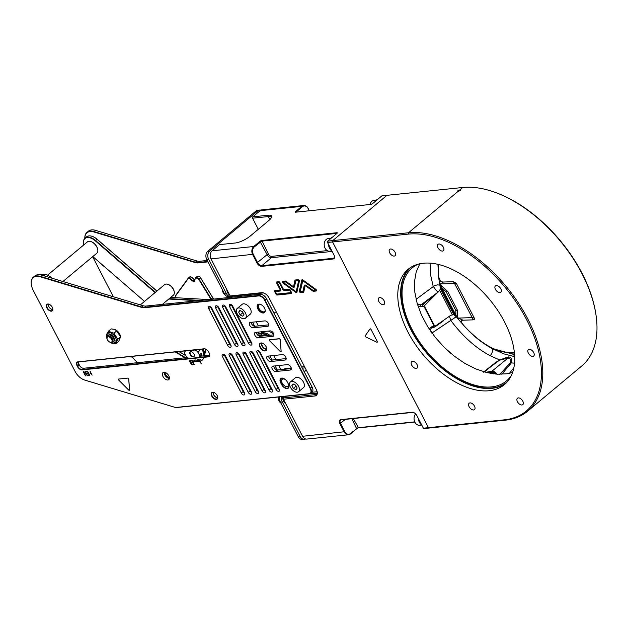 <?xml version="1.0" encoding="UTF-8"?>
<svg xmlns="http://www.w3.org/2000/svg" width="627" height="627" viewBox="0 0 627 627"><rect width="100%" height="100%" fill="white"/><g stroke="black" fill="none" stroke-linecap="round" stroke-linejoin="round"><path stroke-width="0.94" d="M228.212 312.983A10.008 5.761 50.1 0 1 228.244 312.983L228.863 312.92M245.4 318.234L250.322 314.119A6.38 3.668 -129.9 0 0 249.052 306.869A6.38 3.668 -129.9 0 0 242.147 304.33L237.218 308.445A6.38 3.668 -129.9 0 0 237.79 314.746A6.38 3.668 -129.9 0 0 244.099 318.751A6.38 3.668 -129.9 0 0 245.4 318.234A6.38 3.668 -129.9 0 0 244.122 310.984A6.38 3.668 -129.9 0 0 237.218 308.445M243.95 314.582L242.798 316.22L240.157 314.973L238.668 312.089L239.82 310.451L242.461 311.697L243.95 314.582M240.337 310.694L238.668 312.089M242.163 311.556L242.625 312.92L240.157 314.973M242.625 312.92L243.151 313.045M298.609 391.695L303.531 387.58A6.38 3.668 -129.9 0 0 302.261 380.33A6.38 3.668 -129.9 0 0 295.356 377.791L290.426 381.906A6.38 3.668 -129.9 0 0 290.999 388.215A6.38 3.668 -129.9 0 0 297.316 392.212A6.38 3.668 -129.9 0 0 298.609 391.695A6.38 3.668 -129.9 0 0 297.331 384.445A6.38 3.668 -129.9 0 0 290.426 381.906M297.159 388.05L296.007 389.688L293.365 388.434L291.876 385.55L293.028 383.912L295.67 385.158L297.159 388.05M293.546 384.163L291.876 385.55M295.372 385.025L295.834 386.381L293.365 388.434M295.834 386.381L296.359 386.506M370.001 204.512A6.38 4.867 -95.9 0 1 374.005 200.421L376.271 200.185M421.752 425.035L419.581 425.255A6.38 4.867 -95.9 0 1 414.494 421.258A6.38 4.867 -95.9 0 1 415.662 413.953M331.902 250.957L329.731 251.176A6.38 4.867 -95.9 0 1 324.237 245.337A6.38 4.867 -95.9 0 1 328.423 238.495L330.688 238.26M261.624 333.917A11.286 6.489 50.1 0 1 262.454 333.76A11.286 6.489 50.1 0 1 268.144 335.437M263.434 334.026A11.286 6.489 50.1 0 1 267.525 335.5M285.034 402.346A6.866 5.235 -95.9 0 1 283.373 399.078M283.106 396.915A6.866 5.235 -95.9 0 1 283.122 396.515M282.612 396.57A6.866 5.235 84.1 0 0 285.536 403.31M229.145 294.063A6.866 5.235 -95.9 0 1 227.515 290.897M226.747 289.415A6.866 5.235 84.1 0 0 229.647 295.035M225.242 294.972A5.949 4.538 -95.9 0 1 222.389 289.721M280.912 403.114A5.949 4.538 -95.9 0 1 278.278 397.016M266.616 349.263A4.906 2.821 50.1 0 1 262.086 345.461A4.906 2.821 50.1 0 1 261.428 343.055M421.697 424.926A7.359 5.612 -95.9 0 1 418.358 418.46M331.848 250.847A7.359 5.612 -95.9 0 1 328.509 244.381M329.716 239.436A7.359 5.612 -95.9 0 1 332.365 237.225M375.299 201.361A7.359 5.612 -95.9 0 1 377.94 199.151M186.188 350.783L186.015 350.924A3.927 2.257 50.1 0 0 185.224 351.245A3.927 2.257 50.1 0 0 184.816 353.518A7.853 4.514 -129.9 0 0 186.266 356.324A3.927 2.257 50.1 0 0 189.887 358.425L198.093 357.578A3.927 2.257 50.1 0 0 198.892 357.257L200.734 355.713A3.927 2.257 -129.9 0 0 201.142 353.44L199.292 354.984A7.853 4.514 -129.9 0 0 198.681 353.565A7.853 4.514 -129.9 0 0 197.85 352.178L199.692 350.634A3.927 2.257 -129.9 0 0 198.594 349.505M201.142 353.44L201.549 354.349A7.853 4.514 50.1 0 1 201.706 356.065M203.234 355.909A7.853 4.514 -129.9 0 0 202.505 350.375A7.853 4.514 -129.9 0 0 201.792 349.168M190.153 354.451A2.955 1.701 -129.9 0 0 193.947 356.52A2.955 1.701 -129.9 0 0 193.955 354.051A2.955 1.701 -129.9 0 0 190.161 351.982A2.955 1.701 -129.9 0 0 190.153 354.451M199.292 354.984A3.927 2.257 50.1 0 1 198.892 357.257M186.015 350.924L194.221 350.078A3.927 2.257 50.1 0 1 197.85 352.178M198.994 349.458A7.853 4.514 50.1 0 1 199.088 349.568L199.692 350.634M377.242 341.511A0.784 0.455 50.1 0 1 376.78 342.17L365.792 336.973A0.784 0.455 50.1 0 1 365.196 335.821L369.985 328.995A0.784 0.455 50.1 0 1 371.035 329.496L377.289 341.472A0.784 0.455 50.1 0 1 377.258 342.146M377.289 341.472L371.035 329.496M370.079 328.901L370.032 328.948A0.784 0.455 50.1 0 1 371.09 329.457M118.644 379.061L127.751 378.12A0.784 0.455 50.1 0 1 128.707 379.069L129.523 389.947A0.784 0.455 50.1 0 1 128.653 390.041L118.722 380.103A0.784 0.455 50.1 0 1 118.644 379.061L127.751 378.12M127.798 378.073A0.784 0.455 50.1 0 1 128.754 379.029L129.57 389.908A0.784 0.455 50.1 0 1 129.444 390.245M281.123 351.433L280.198 339.779A0.784 0.455 -129.9 0 0 279.25 338.823L269.571 339.826A0.784 0.455 -129.9 0 0 269.649 340.869L280.245 351.528A0.784 0.455 -129.9 0 0 281.123 351.433L280.355 339.646A0.784 0.455 -129.9 0 0 279.399 338.698L269.728 339.693A0.784 0.455 -129.9 0 0 269.5 339.834M438.555 276.625L439.519 283.326L440.06 285.246L440.977 285.254A4.906 3.503 -74.7 0 1 440.961 288.953L441.533 289.071L441.549 287.378L455.9 315.169L455.813 310.498A4.906 1.45 152.7 0 1 457.404 310.193L447.803 291.594A4.906 1.45 -27.3 0 0 446.212 291.9L441.549 287.378M441.533 289.071L454.646 314.464L450.766 315.303L435.467 325.977L434.072 324.935L425.004 307.355L424.8 305.318L439.347 290.795L438.422 291.68L436.368 290.662L433.179 286.304L430.577 274.908L430.075 263.128M416.093 299.322L434.707 285.504L437.685 284.838L440.06 285.246L440.138 289.408L440.961 288.953M455.9 315.169L454.646 314.464M474.263 318.046L456.354 283.349L454.544 283.428L472.186 317.607L474.263 318.046L474.341 319.292L472.876 319.864A5.886 4.765 88 0 0 472.186 317.607L458.274 318.093L457.24 316.776A4.906 4.209 64.2 0 0 454.238 314.683M514.673 356.669L503.544 353.777L491.913 348.424C481.701 342.867 472.296 335.202 463.706 325.437L464.278 326.04C480.635 343.604 496.114 352.499 510.715 352.742A126.082 102.115 88 0 0 512.518 353.996L514.501 353.926M514.375 352.609L510.715 352.742M424.8 305.318L422.825 304.51L436.925 293.177M438.587 291.704L421.062 304.777L419.267 304.667L417.221 303.617M438.5 276.303L437.959 264.328M440.248 285.214A4.906 4.24 -84.9 0 1 440.538 289.016L440.562 289A7.853 4.514 50.1 0 0 440.742 289.368L453.642 314.354L452.89 314.613M453.18 281.695L443.352 282.032L440.64 283.913L454.544 283.428A5.886 4.765 88 0 0 453.18 281.695L456.354 283.349M457.404 310.193L457.24 316.776L456.299 316.713L457.71 318.579L458.274 318.093L463.055 320.201L472.876 319.864M446.212 291.9L455.813 310.498M463.055 320.201C460.727 320.295 460.861 321.917 463.455 325.068L464.278 326.04M463.455 325.068L457.71 318.579M456.542 316.792A4.906 4.248 94.5 0 0 453.799 314.715L456.299 316.713L431.807 333.094M439.347 290.795L440.138 289.408M447.803 291.594L440.977 285.254L440.64 283.913A9.813 5.612 166.4 0 1 439.519 283.326M438.775 277.165L440.326 280.943L441.549 281.813L443.352 282.032M438.618 276.327L438.108 270.213L438.453 264.445M514.532 363.174L511.326 362.908C512.29 358.95 511.248 356.959 508.207 356.935L499.703 359.984L490.126 355.697C475.768 348.04 462.663 336.299 450.821 320.483L449.457 316.329M490.126 355.697A4.906 2.602 118.1 0 0 491.913 348.424L512.518 353.996A9.813 7.947 -92 0 1 514.649 356.089M435.467 325.977L434.472 327.075L435.013 326.886L443.579 320.758M430.906 331.534L430.592 329.606L431.055 328.313L434.111 327.239A1.278 0.925 -97.9 0 1 433.186 326.636L434.072 324.935M429.119 328.885L431.415 326.886A1.278 0.925 82.1 0 0 432.34 327.482M434.472 327.075A1.278 0.925 -97.9 0 1 434.111 327.239L435.013 326.886M425.004 307.355L422.653 306.235A1.278 0.925 -98.5 0 1 422.825 304.51L421.062 304.777A1.278 0.925 81.5 0 0 420.889 306.501L417.935 305.929M499.743 374.499L510.511 362.531L511.326 362.908L501.796 374.272M483.362 372.195L495.667 362.469L499.703 359.984L484.052 371.85M444.167 347.272L450.586 353.166M508.207 356.935A0.98 0.76 -95.1 0 1 507.948 358.08L499.844 360.117M510.511 362.531L510.958 359.89L509.908 358.644L507.948 358.08L491.889 371.27L485.706 372.305M495.667 362.469L484.444 371.96M497.235 374.201L494.272 371.678L492.25 371.231L491.403 371.646A0.886 0.635 81 0 0 491.16 372.187L487.618 372.775M493.849 373.888L489.899 373.261M495.33 374.053L493.347 372.61L491.16 372.187M491.035 373.073L491.364 371.654L492.493 371.686L496.2 374.131M414.831 422.073L358.526 427.888A1.473 0.439 -27.3 0 0 356.653 428.758L350.493 433.9A5.886 4.491 -95.9 0 1 348.526 434.762A5.886 4.491 -95.9 0 1 344.223 431.987L339.92 423.664A4.413 2.539 50.1 0 1 340.829 419.62L412.158 412.252A4.413 2.539 50.1 0 1 413.452 412.448A4.413 2.539 50.1 0 1 416.931 415.709L423.382 428.202L504.186 419.855A109.404 62.935 -129.9 0 0 526.633 319.715A109.404 62.935 -129.9 0 0 408.318 234.114L332.569 241.944L428.437 427.677L332.569 241.944L332.757 240.596L408.506 232.766A110.383 63.499 50.1 0 1 517.777 302.034A110.383 63.499 50.1 0 1 527.628 411.187L581.832 365.909A110.383 63.499 -129.9 0 0 595.65 312.795A110.383 63.499 -129.9 0 0 495.04 192.34A110.383 63.499 -129.9 0 0 462.71 187.497L386.961 195.318L332.757 240.596L332.569 241.944L327.513 242.461L333.964 254.954A4.413 2.539 50.1 0 1 334.505 256.514A4.413 2.539 50.1 0 1 333.062 258.998L261.725 266.365A4.413 2.539 50.1 0 1 256.952 262.909L252.65 254.578A5.886 4.491 -95.9 0 1 253.77 246.497L259.931 241.348A1.473 0.439 152.7 0 1 261.804 240.486L336.918 232.727A1.473 0.439 152.7 0 1 337.302 232.97A1.473 0.439 152.7 0 1 336.942 233.401L327.702 241.113L332.757 240.596L386.961 195.318L381.906 195.836L372.665 203.556A1.473 0.439 152.7 0 1 370.8 204.426L295.678 212.185A1.473 0.439 152.7 0 1 295.419 212.177A1.473 0.439 152.7 0 1 295.654 211.511L301.814 206.369A5.886 4.491 -95.9 0 1 303.789 205.507A5.886 4.491 -95.9 0 1 308.092 208.274L309.377 210.774M527.628 411.187A110.383 63.499 50.1 0 1 505.229 420.176L429.479 427.998L428.437 427.677L429.479 427.998L424.432 428.523L423.382 428.202M233.119 297.08L232.617 296.116M303.789 205.507L262.125 209.81A5.886 4.491 84.1 0 0 260.15 210.672L252.759 216.84L268.544 215.21A11.772 3.48 152.7 0 1 271.593 217.208A11.772 3.48 152.7 0 1 268.724 220.602L250.244 236.042A11.772 3.48 152.7 0 1 235.282 242.994L219.497 244.624L212.106 250.8A5.886 4.491 84.1 0 0 210.993 258.88L230.125 295.952L261.686 292.691A6.866 3.95 50.1 0 1 263.693 292.989A6.866 3.95 50.1 0 1 269.108 298.06L316.4 389.68A6.866 3.95 50.1 0 1 317.246 392.102A6.866 3.95 50.1 0 1 314.989 395.966L283.428 399.227L302.559 436.29A5.886 4.491 84.1 0 0 306.862 439.065L348.526 434.762M298.044 279.72L295.317 280.003A1.105 0.635 -129.9 0 0 295.09 280.097A1.105 0.635 -129.9 0 0 294.956 280.332L293.671 286.053A1.105 0.635 50.1 0 1 293.538 286.296A1.105 0.635 50.1 0 1 292.668 286.163L285.904 281.264A1.105 0.635 -129.9 0 0 285.261 281.045L282.534 281.327A1.105 0.635 -129.9 0 0 282.307 281.413A1.105 0.635 -129.9 0 0 282.855 282.973L295.889 292.409A1.105 0.635 -129.9 0 0 296.759 292.535A1.105 0.635 -129.9 0 0 296.9 292.3L299.369 281.272A1.105 0.635 -129.9 0 0 299.001 280.23A1.105 0.635 -129.9 0 0 298.044 279.72M290.254 290.019A1.105 0.635 -129.9 0 0 289.063 289.157L284.36 289.643A1.105 0.635 50.1 0 1 283.169 288.781L279.963 282.573A1.105 0.635 -129.9 0 0 278.772 281.711L276.844 281.915A1.105 0.635 -129.9 0 0 276.617 282.001A1.105 0.635 -129.9 0 0 276.617 282.918L279.822 289.125A1.105 0.635 50.1 0 1 279.814 290.042A1.105 0.635 50.1 0 1 279.595 290.136L274.892 290.622A1.105 0.635 -129.9 0 0 274.665 290.709A1.105 0.635 -129.9 0 0 274.665 291.633L275.974 294.173A1.105 0.635 -129.9 0 0 277.173 295.035L291.343 293.577A1.105 0.635 -129.9 0 0 291.563 293.483A1.105 0.635 -129.9 0 0 291.563 292.566L290.254 290.019M302.833 279.924L315.867 289.353A1.105 0.635 50.1 0 1 316.416 290.92A1.105 0.635 50.1 0 1 316.188 291.006L313.469 291.289A1.105 0.635 50.1 0 1 312.826 291.069L306.054 286.171A1.105 0.635 -129.9 0 0 305.412 285.951A1.105 0.635 -129.9 0 0 305.192 286.037A1.105 0.635 -129.9 0 0 305.051 286.273L303.766 292.002A1.105 0.635 50.1 0 1 303.633 292.237A1.105 0.635 50.1 0 1 303.405 292.331L300.686 292.605A1.105 0.635 50.1 0 1 299.73 292.096A1.105 0.635 50.1 0 1 299.353 291.061L301.83 280.026A1.105 0.635 50.1 0 1 301.963 279.791A1.105 0.635 50.1 0 1 302.19 279.705A1.105 0.635 50.1 0 1 302.833 279.924M258.567 332.075L259.547 333.979M317.05 393.074A5.886 3.386 50.1 0 1 317.027 393.082L315.177 394.626L282.981 397.949L283.569 396.53A0.98 0.745 84.1 0 0 283.639 396.46M303.93 371.168L304.949 371.066A8.245 4.742 -129.9 0 0 306.493 370.494M271.279 217.851A10.792 3.19 -27.3 0 0 271.17 217.271A10.792 3.19 -27.3 0 0 268.356 216.558L252.571 218.188L258.308 229.302M276.805 312.975A8.245 4.742 -129.9 0 0 274.853 312.763L273.834 312.865M273.654 355.517L275.786 359.647M278.819 365.51L280.951 369.64M256.247 321.784L258.379 325.915M285.434 379.625A4.538 2.61 -129.9 0 0 283.153 378.959A4.538 2.61 -129.9 0 0 281.821 379.876L282.174 379.131A4.891 2.814 50.1 0 1 282.62 378.543A4.891 2.814 50.1 0 1 283.098 378.269M288.898 386.052L288.945 386.013A4.891 2.814 50.1 0 1 288.898 386.052A4.891 2.814 50.1 0 1 288.24 386.389L287.44 386.6A4.538 2.61 -129.9 0 0 288.671 384.727M259.578 304.213A4.538 2.61 -129.9 0 0 258.512 305.075L258.865 304.33A4.891 2.814 50.1 0 1 258.888 304.275M264.986 311.572A4.891 2.814 50.1 0 1 264.923 311.588L264.132 311.807A4.538 2.61 -129.9 0 0 265.174 310.906M413.648 412.527A3.927 2.257 -129.9 0 0 412.684 412.409L341.354 419.776A3.927 2.257 -129.9 0 0 340.555 420.098A3.927 2.257 -129.9 0 0 340.547 423.374L344.842 431.697A5.4 4.115 84.1 0 0 350.595 433.453L358.001 427.724L414.737 421.869M309.276 210.782L308.1 208.501A5.4 4.115 84.1 0 0 302.347 206.753L295.952 212.153M336.942 233.393L261.71 241.152L254.303 246.881A5.4 4.115 84.1 0 0 253.277 254.288L257.579 262.619A3.927 2.257 -129.9 0 0 261.82 265.691L333.149 258.324A3.927 2.257 -129.9 0 0 333.948 258.003A3.927 2.257 -129.9 0 0 334.465 256.31M327.702 241.113L327.513 242.461M290.857 292.637L289.698 289.964L290.857 292.637L276.687 294.102L275.371 291.555L280.23 290.944A2.21 1.27 -129.9 0 0 280.598 290.826M289.541 290.097L284.846 290.583A2.21 1.27 50.1 0 1 282.456 288.851L279.25 282.652L277.33 282.848L280.528 289.055A2.21 1.27 50.1 0 1 280.52 290.889A2.21 1.27 50.1 0 1 280.073 291.069L275.371 291.555M277.33 282.848L279.407 282.518L282.612 288.726A2.21 1.27 -129.9 0 0 284.995 290.45L289.698 289.964M279.885 289.972A1.105 0.635 -129.9 0 0 279.971 289.917A1.105 0.635 -129.9 0 0 279.971 289L276.773 282.793A1.105 0.635 50.1 0 1 276.703 281.946M291.633 293.412A1.105 0.635 50.1 0 1 291.492 293.444L277.322 294.909A1.105 0.635 50.1 0 1 276.131 294.047L274.822 291.5A1.105 0.635 50.1 0 1 274.751 290.654M302.927 291.39L304.205 285.661A2.21 1.27 50.1 0 1 304.479 285.191A2.21 1.27 50.1 0 1 304.926 285.011A2.21 1.27 50.1 0 1 306.219 285.457L312.983 290.348L315.859 289.94L302.825 280.512L300.2 291.673L303.076 291.265L304.361 285.536A2.21 1.27 -129.9 0 1 304.565 285.128M315.71 290.074L302.676 280.637M305.278 285.983A1.105 0.635 50.1 0 1 305.341 285.912A1.105 0.635 50.1 0 1 305.568 285.818A1.105 0.635 50.1 0 1 306.211 286.045L312.975 290.936A1.105 0.635 -129.9 0 0 313.618 291.163L316.345 290.881A1.105 0.635 -129.9 0 0 316.486 290.842M302.049 279.736A1.105 0.635 -129.9 0 0 301.979 279.901L299.51 290.936A1.105 0.635 -129.9 0 0 299.878 291.97A1.105 0.635 -129.9 0 0 300.835 292.48L303.562 292.198A1.105 0.635 -129.9 0 0 303.703 292.158M298.523 280.661L295.803 280.943L298.679 280.528L296.21 291.563L298.679 280.528M295.803 280.943L294.518 286.664A2.21 1.27 50.1 0 1 294.243 287.142A2.21 1.27 50.1 0 1 292.511 286.876L285.74 281.978L283.02 282.26L296.054 291.688M283.02 282.26L285.896 281.852L292.66 286.743A2.21 1.27 -129.9 0 0 294.314 287.072M293.608 286.218A1.105 0.635 -129.9 0 0 293.687 286.163A1.105 0.635 -129.9 0 0 293.828 285.928L295.113 280.198A1.105 0.635 50.1 0 1 295.176 280.042M296.83 292.464A1.105 0.635 50.1 0 1 296.046 292.276L283.012 282.848A1.105 0.635 50.1 0 1 282.393 281.358M264.092 293.146A5.886 3.386 -129.9 0 0 262.729 293.005L230.532 296.336L230.125 295.952M314.989 395.966L315.177 394.626A5.886 3.386 -129.9 0 0 316.369 394.14A5.886 3.386 -129.9 0 0 317.16 391.687M258.512 305.075A4.538 2.61 -129.9 0 0 259.672 309.487A4.538 2.61 -129.9 0 0 263.818 311.862A4.538 2.61 -129.9 0 0 264.132 311.807M281.821 379.876A4.538 2.61 -129.9 0 0 282.981 384.288A4.538 2.61 -129.9 0 0 287.127 386.655A4.538 2.61 -129.9 0 0 287.44 386.6M260.276 333.956A11.772 6.772 50.1 0 1 260.464 333.783A11.772 6.772 50.1 0 1 269.806 335.265M282.981 397.949L283.428 399.227M252.571 218.188L252.759 216.84M175.129 297.668A11.772 6.772 50.1 0 1 176.069 294.862L188.186 278.239A1.959 1.129 50.1 0 1 188.296 278.122A1.959 1.129 50.1 0 1 188.758 277.957L188.805 277.957A1.959 1.129 50.1 0 1 189.965 278.419L192.716 280.559A1.959 1.129 -129.9 0 0 194.339 280.857A1.959 1.129 -129.9 0 0 194.566 280.504L195.248 278.255A1.959 1.129 50.1 0 1 195.467 277.894A1.959 1.129 50.1 0 1 195.938 277.73L197.082 277.698A1.959 1.129 50.1 0 1 199.025 279.039L211.338 299.087A11.874 6.826 -129.9 0 0 211.479 299.314M190.914 276.86A1.669 0.956 50.1 0 1 191.016 276.899A1.669 0.956 50.1 0 1 191.572 277.212L194.331 279.352A2.257 1.301 -129.9 0 0 194.817 279.666A1.959 1.129 50.1 0 1 194.198 279.321L191.439 277.181A1.959 1.129 -129.9 0 0 190.788 276.813A1.959 1.129 -129.9 0 0 190.287 276.726L190.24 276.726A1.959 1.129 -129.9 0 0 189.769 276.891A1.959 1.129 -129.9 0 0 189.66 277.009M213.642 299.087A11.874 6.826 50.1 0 1 212.819 297.856L200.499 277.8A1.959 1.129 -129.9 0 0 199.065 276.554A1.959 1.129 -129.9 0 0 198.563 276.46L197.419 276.499A1.959 1.129 -129.9 0 0 196.949 276.664L195.467 277.894M211.025 299.361A12.164 6.999 50.1 0 1 210.985 299.291L198.665 279.242A1.669 0.956 -129.9 0 0 197.019 278.098L195.867 278.137A1.669 0.956 -129.9 0 0 195.279 278.576L194.605 280.825A2.257 1.301 50.1 0 1 192.481 280.896L189.722 278.756A1.669 0.956 -129.9 0 0 188.743 278.364L188.696 278.364A1.669 0.956 -129.9 0 0 188.202 278.607L176.085 295.223A11.482 6.607 -129.9 0 0 175.199 297.668M199.19 276.601A1.669 0.956 50.1 0 1 199.292 276.632A1.669 0.956 50.1 0 1 200.515 277.698L212.835 297.747A12.164 6.999 -129.9 0 0 213.721 299.079M169.235 298.648L200.569 300.435M208.791 299.588L170.716 297.417M83.603 243.879A11.772 6.772 50.1 0 1 83.587 243.762A11.772 6.772 50.1 0 1 85.06 238.095A11.772 6.772 50.1 0 1 95.563 240.494L155.378 292.331M156.852 291.1L97.036 239.263A11.772 6.772 -129.9 0 0 92.373 236.418A11.772 6.772 -129.9 0 0 86.534 236.857L85.06 238.095M92.49 236.457A11.482 6.607 50.1 0 1 92.6 236.497A11.482 6.607 50.1 0 1 97.146 239.271L156.907 291.053M155.057 292.597L95.304 240.815A11.482 6.607 -129.9 0 0 83.626 243.997A11.482 6.607 -129.9 0 0 83.814 244.883M92.788 256.568L144.523 301.399M198.014 300.701L168.781 299.032M261.78 355.446L261.114 355.462M254.586 355.674L253.919 355.689M247.391 355.901L246.717 355.917M240.188 356.128L239.522 356.144M232.993 356.355L232.327 356.371M226.081 358.385L226.081 358.385A11.874 6.826 50.1 0 1 226.355 357.664M175.913 351.849L185.616 357.727M185.898 355.768L178.914 351.535M192.387 360.917A11.874 6.826 -129.9 0 0 193.61 360.987L199.362 360.807M204.112 355.815L206.071 349.294M243.848 341.95A4.906 2.821 -129.9 0 0 243.589 342.13A4.906 2.821 -129.9 0 0 243.37 342.35M236.638 342.154A4.906 2.821 -129.9 0 0 235.885 342.013M230.634 344.693A4.906 2.821 -129.9 0 0 229.286 343.392M165.081 372.43A3.731 2.147 -129.9 0 0 165.489 374.295A3.731 2.147 -129.9 0 0 169.345 377.391M225.595 336.244L226.261 336.221M232.789 336.017L233.456 335.994M239.984 335.79L240.658 335.766M247.179 335.563L247.853 335.539M257.838 335.226L260.464 335.139A11.772 6.772 50.1 0 1 263.967 335.868M267.22 335.531A11.772 6.772 -129.9 0 0 264.978 334.45A11.772 6.772 -129.9 0 0 261.945 333.901L256.898 334.066M247.25 334.371L246.576 334.387M240.055 334.599L239.381 334.614M232.852 334.826L232.186 334.842M225.657 335.053L224.991 335.069M261.929 345.265A4.93 2.837 -129.9 0 0 266.6 349.317A4.413 2.539 50.1 0 1 265.362 349.129A4.413 2.539 50.1 0 1 261.882 345.869A4.413 2.539 50.1 0 1 261.334 344.309A4.413 2.539 50.1 0 1 261.365 343.055A4.93 2.837 -129.9 0 0 261.929 345.265M225.563 357.437A12.164 6.999 50.1 0 1 226.057 357.077M232.272 356.269L232.938 356.246M239.467 356.042L240.141 356.018M246.662 355.815L247.336 355.791M253.864 355.587L254.531 355.564M261.059 355.36L261.725 355.337M263.034 335.962A11.482 6.607 -129.9 0 0 260.401 335.547L258.308 335.61M248.057 335.931L247.383 335.954M240.862 336.158L240.188 336.182M233.659 336.393L232.993 336.409M226.465 336.621L225.798 336.636M206.189 349.364L204.253 355.799M203.587 357.993A12.164 6.999 50.1 0 1 200.562 361.027M199.3 361.215L193.547 361.395M184.934 357.798L175.231 351.919M132.132 356.371A11.482 6.607 -129.9 0 0 137.862 362.657M169.392 377.799A4.021 2.312 50.1 0 1 165.113 374.452A4.021 2.312 50.1 0 1 164.682 372.32M265.096 334.489A11.482 6.607 50.1 0 1 265.205 334.536A11.482 6.607 50.1 0 1 267.29 335.523M178.985 351.528L185.851 355.689M226.175 357.312A11.874 6.826 -129.9 0 0 225.963 357.476A11.874 6.826 -129.9 0 0 225.704 357.719M132.54 357.061L129.28 356.873A39.25 22.58 50.1 0 1 128.151 356.779M203.03 349.043A11.772 6.772 50.1 0 1 204.214 351.371A11.772 6.772 50.1 0 1 204.872 353.291M205.766 350.313A11.772 6.772 -129.9 0 0 205.131 348.933M51.806 278.161L51.148 277.589A11.772 6.772 -129.9 0 0 46.484 274.744A11.772 6.772 -129.9 0 0 40.998 274.924M46.602 274.791A11.482 6.607 50.1 0 1 46.712 274.83A11.482 6.607 50.1 0 1 51.257 277.604L51.955 278.208M205.201 348.941A11.482 6.607 50.1 0 1 205.789 350.242M128.504 356.739A38.952 22.407 -129.9 0 0 128.99 356.771L132.493 356.975M204.629 354.098A11.482 6.607 -129.9 0 0 203.83 351.512A11.482 6.607 -129.9 0 0 202.576 349.09M42.926 275.48A11.772 6.772 50.1 0 1 46.069 276.429M62.919 281.515L96.832 253.19A7.359 4.232 -129.9 0 0 97.107 252.916A7.359 4.232 -129.9 0 0 97.749 249.648A7.359 4.232 -129.9 0 0 91.048 241.614A7.359 4.232 -129.9 0 0 87.396 241.897L47.55 275.175M91.236 241.693A6.866 3.95 50.1 0 1 91.424 241.756A6.866 3.95 50.1 0 1 97.687 249.248A6.866 3.95 50.1 0 1 97.71 249.444M194.119 356.34A2.931 1.685 50.1 0 1 191.69 355.744A2.931 1.685 50.1 0 1 190.059 353.001A2.931 1.685 50.1 0 1 190.365 351.849M279.187 389.163A2.453 1.411 50.1 0 1 279.18 391.209A2.453 1.411 50.1 0 1 276.029 389.492L257.117 352.844A2.453 1.411 50.1 0 1 257.117 350.799A2.453 1.411 50.1 0 1 260.268 352.515L279.187 389.163M275.739 371.537A3.19 1.834 50.1 0 1 272.58 369.53A3.19 1.834 50.1 0 1 272.298 366.38A3.19 1.834 50.1 0 1 272.941 366.121L287.464 364.624A3.19 1.834 50.1 0 1 290.912 367.116A3.19 1.834 50.1 0 1 290.904 369.773A3.19 1.834 50.1 0 1 290.254 370.032L275.739 371.537L277.589 369.993A3.19 1.834 50.1 0 1 275.081 368.786A3.19 1.834 50.1 0 1 273.709 366.043M267.784 356.128A3.19 1.834 -129.9 0 0 267.141 356.387A3.19 1.834 -129.9 0 0 267.423 359.537A3.19 1.834 -129.9 0 0 270.582 361.536L285.097 360.039A3.19 1.834 -129.9 0 0 285.747 359.78A3.19 1.834 -129.9 0 0 285.755 357.124A3.19 1.834 -129.9 0 0 282.307 354.623L267.784 356.128M253.167 327.803L267.69 326.306A3.19 1.834 -129.9 0 0 268.332 326.048A3.19 1.834 -129.9 0 0 268.34 323.391A3.19 1.834 -129.9 0 0 264.892 320.891L250.377 322.396A3.19 1.834 -129.9 0 0 249.726 322.654A3.19 1.834 -129.9 0 0 250.008 325.805A3.19 1.834 -129.9 0 0 253.167 327.803L255.017 326.259L268.771 324.841M265.299 390.597A2.453 1.411 50.1 0 1 265.292 392.643A2.453 1.411 50.1 0 1 262.141 390.927L243.229 354.279A2.453 1.411 50.1 0 1 243.229 352.233A2.453 1.411 50.1 0 1 246.38 353.949L265.299 390.597M258.355 391.311A2.453 1.411 50.1 0 1 258.348 393.356A2.453 1.411 50.1 0 1 255.197 391.64L236.285 354.992A2.453 1.411 50.1 0 1 236.285 352.946A2.453 1.411 50.1 0 1 239.436 354.663L258.355 391.311M251.411 392.032A2.453 1.411 50.1 0 1 251.403 394.077A2.453 1.411 50.1 0 1 248.253 392.361L229.341 355.713A2.453 1.411 50.1 0 1 229.341 353.667A2.453 1.411 50.1 0 1 232.492 355.384L251.411 392.032M244.467 392.745A2.453 1.411 50.1 0 1 244.459 394.791A2.453 1.411 50.1 0 1 241.309 393.074L222.397 356.426A2.453 1.411 50.1 0 1 222.397 354.38A2.453 1.411 50.1 0 1 225.548 356.097L244.467 392.745M269.085 390.206L250.173 353.557A2.453 1.411 50.1 0 1 250.173 351.512A2.453 1.411 50.1 0 1 253.324 353.228L272.243 389.876A2.453 1.411 50.1 0 1 272.236 391.922A2.453 1.411 50.1 0 1 269.085 390.206L270.935 388.662L252.015 352.013A2.453 1.411 50.1 0 1 251.85 351.637M273.497 333.384A3.19 1.834 -129.9 0 0 270.049 330.884L255.534 332.388A3.19 1.834 -129.9 0 0 254.883 332.647A3.19 1.834 -129.9 0 0 255.173 335.798A3.19 1.834 -129.9 0 0 258.324 337.804L272.847 336.299A3.19 1.834 -129.9 0 0 273.49 336.041A3.19 1.834 -129.9 0 0 273.497 333.384M244.695 343.596L225.783 306.948A2.453 1.411 -129.9 0 0 222.632 305.231A2.453 1.411 -129.9 0 0 222.624 307.277L241.536 343.925A2.453 1.411 -129.9 0 0 244.687 345.642A2.453 1.411 -129.9 0 0 244.695 343.596M237.751 344.309L218.839 307.661A2.453 1.411 -129.9 0 0 215.688 305.945A2.453 1.411 -129.9 0 0 215.68 307.99L234.592 344.638A2.453 1.411 -129.9 0 0 237.743 346.355A2.453 1.411 -129.9 0 0 237.751 344.309M230.807 345.03L211.895 308.382A2.453 1.411 -129.9 0 0 208.744 306.666A2.453 1.411 -129.9 0 0 208.736 308.711L227.648 345.359A2.453 1.411 -129.9 0 0 230.799 347.076A2.453 1.411 -129.9 0 0 230.807 345.03M232.727 306.227A2.453 1.411 -129.9 0 0 229.576 304.51A2.453 1.411 -129.9 0 0 229.568 306.556L248.48 343.204A2.453 1.411 -129.9 0 0 251.631 344.921A2.453 1.411 -129.9 0 0 251.639 342.875L232.727 306.227M46.868 307.881A4.217 2.43 50.1 0 1 48.969 304.205A4.217 2.43 50.1 0 1 52.3 307.316A4.217 2.43 50.1 0 1 52.817 308.805A4.217 2.43 50.1 0 1 50.826 311.164A4.217 2.43 50.1 0 1 46.868 307.881M211.769 396.123A4.217 2.43 50.1 0 1 213.87 392.447A4.217 2.43 50.1 0 1 217.193 395.566A4.217 2.43 50.1 0 1 217.718 397.056A4.217 2.43 50.1 0 1 215.719 399.407A4.217 2.43 50.1 0 1 211.769 396.123M260.025 347.28A4.71 2.712 50.1 0 1 262.376 343.173A4.71 2.712 50.1 0 1 266.083 346.653A4.71 2.712 50.1 0 1 266.663 348.314A4.71 2.712 50.1 0 1 264.445 350.94A4.71 2.712 50.1 0 1 260.025 347.28M257.83 308.899A5.22 3.002 50.1 0 1 260.424 304.354A5.22 3.002 50.1 0 1 264.539 308.21A5.22 3.002 50.1 0 1 265.182 310.051A5.22 3.002 50.1 0 1 262.721 312.959A5.22 3.002 50.1 0 1 257.83 308.899M209.191 353.001A4.217 2.43 50.1 0 1 209.708 354.49A4.217 2.43 50.1 0 1 208.321 356.865L82.074 369.899A4.217 2.43 50.1 0 1 77.513 366.599L77.05 365.698A4.217 2.43 50.1 0 1 77.913 361.842L204.167 348.8A4.217 2.43 50.1 0 1 205.397 348.988A4.217 2.43 50.1 0 1 208.728 352.1L209.191 353.001M174.008 407.041A11.482 6.607 -129.9 0 0 176.838 407.37L309.119 393.701A5.596 3.213 -129.9 0 0 310.271 388.583L264.704 300.294A5.596 3.213 -129.9 0 0 258.653 295.92L144.469 307.716A12.07 6.944 50.1 0 1 141.498 307.371L40.238 276.781A15.401 8.864 -129.9 0 0 31.389 285.011A15.401 8.864 -129.9 0 0 33.286 290.442L75.06 371.388A11.482 6.607 -129.9 0 0 84.12 379.868A11.482 6.607 -129.9 0 0 84.653 380.048L174.008 407.041L84.888 380.134A11.772 6.772 50.1 0 1 84.347 379.954A11.772 6.772 50.1 0 1 84.23 379.907M287.425 382.172L288.287 383.834A5.22 3.002 50.1 0 1 288.922 385.676A5.22 3.002 50.1 0 1 286.461 388.583A5.22 3.002 50.1 0 1 281.57 384.531L280.708 382.862A5.22 3.002 50.1 0 1 283.31 378.316A5.22 3.002 50.1 0 1 287.425 382.172M162.949 376.427A4.538 2.61 50.1 0 1 162.965 372.642A4.538 2.61 50.1 0 1 167.879 374.452A4.538 2.61 50.1 0 1 168.781 379.609A4.538 2.61 50.1 0 1 162.949 376.427M85.272 371.466L86.644 374.774L83.281 371.67L85.437 375.839L84.065 372.532L87.419 375.628L85.272 371.466M192.097 360.431L190.208 360.627L190.467 361.121L192.019 360.956L192.748 362.375L191.353 362.524L191.603 363.009L192.998 362.868L193.657 364.138L192.168 364.295L192.418 364.789L194.245 364.6L192.097 360.431M92.122 375.142L89.974 370.98L90.515 372.704M191.901 364.843L189.754 360.674M87.615 371.223L85.734 371.419L85.985 371.913L87.537 371.748L88.266 373.167L86.871 373.316L87.122 373.802L88.517 373.653L89.175 374.93L87.686 375.087L87.937 375.581L89.763 375.393L87.615 371.223M199.174 359.702L197.599 359.867L197.85 360.353L199.096 360.227L201.322 363.864L199.174 359.702M279.352 389.539A2.453 1.411 50.1 0 1 277.879 387.948L258.959 351.3A2.453 1.411 50.1 0 1 258.794 350.924M291.343 368.566L277.589 369.993M286.178 358.573L272.424 359.992A3.19 1.834 50.1 0 1 269.916 358.793A3.19 1.834 50.1 0 1 268.552 356.042M251.137 322.309A3.19 1.834 -129.9 0 0 252.509 325.06A3.19 1.834 -129.9 0 0 255.017 326.259M265.464 390.974A2.453 1.411 50.1 0 1 263.991 389.383L245.071 352.735A2.453 1.411 50.1 0 1 244.906 352.358M258.52 391.687A2.453 1.411 50.1 0 1 257.046 390.096L238.127 353.448A2.453 1.411 50.1 0 1 237.962 353.072M251.576 392.408A2.453 1.411 50.1 0 1 250.102 390.817L231.191 354.169A2.453 1.411 50.1 0 1 231.018 353.793M244.632 393.121A2.453 1.411 50.1 0 1 243.158 391.53L224.247 354.882A2.453 1.411 50.1 0 1 224.074 354.506M272.408 390.253A2.453 1.411 50.1 0 1 270.935 388.662M256.302 332.31A3.19 1.834 -129.9 0 0 257.666 335.053A3.19 1.834 -129.9 0 0 260.174 336.26L273.928 334.834M224.309 305.357A2.453 1.411 -129.9 0 0 224.474 305.733L243.386 342.381A2.453 1.411 -129.9 0 0 244.859 343.972M217.365 306.07A2.453 1.411 -129.9 0 0 217.53 306.446L236.442 343.094A2.453 1.411 -129.9 0 0 237.915 344.685M210.421 306.791A2.453 1.411 -129.9 0 0 210.586 307.167L229.498 343.815A2.453 1.411 -129.9 0 0 230.971 345.406M231.253 304.636A2.453 1.411 -129.9 0 0 231.418 305.012L250.33 341.66A2.453 1.411 -129.9 0 0 251.803 343.251M48.224 304.973A4.217 2.43 -129.9 0 0 48.718 306.337A4.217 2.43 -129.9 0 0 51.931 309.409M213.117 393.215A4.217 2.43 -129.9 0 0 213.619 394.579A4.217 2.43 -129.9 0 0 216.824 397.651M261.318 344.192A4.71 2.712 -129.9 0 0 261.874 345.736A4.71 2.712 -129.9 0 0 265.472 349.168M262.023 294.58A5.596 3.213 50.1 0 1 262.141 294.619A5.596 3.213 50.1 0 1 266.546 298.75L312.121 387.039A5.596 3.213 50.1 0 1 312.802 389.014A5.596 3.213 50.1 0 1 312.826 389.132M78.399 362.79A4.217 2.43 -129.9 0 0 78.892 364.154L79.363 365.055A4.217 2.43 -129.9 0 0 82.568 368.127M281.938 379.601A5.22 3.002 -129.9 0 0 281.946 379.617A4.922 2.829 50.1 0 1 282.025 378.191M288.82 386.961A4.922 2.829 50.1 0 1 287.307 386.757A4.922 2.829 50.1 0 1 287.072 386.663A5.22 3.002 -129.9 0 0 287.417 386.796M169.376 378.442A4.538 2.61 50.1 0 1 164.799 374.883A4.538 2.61 50.1 0 1 164.219 372.266M191.345 364.358L189.699 361.176L189.158 361.23M189.135 361.254L189.667 361.199L191.313 364.381M88.266 373.167L87.568 371.725L85.985 371.913M86.017 371.882L85.766 371.396M89.175 374.93L88.548 373.629L87.122 373.802M87.153 373.778L86.902 373.284M89.794 375.361L87.937 375.581M87.968 375.549L87.717 375.064M91.566 374.664L90.797 373.175L90.147 373.237M90.116 373.269L90.766 373.198L91.534 374.687M201.353 363.84L199.127 360.204L197.85 360.353M197.881 360.329L197.63 359.843M192.779 362.351L192.05 360.933L190.467 361.121M190.498 361.089L190.24 360.603M193.657 364.138L193.03 362.837L191.603 363.009M191.635 362.986L191.384 362.492M194.276 364.569L192.418 364.789M192.45 364.757L192.199 364.271M84.982 371.474L86.644 374.774M85.468 375.808L83.313 371.646M87.451 375.604L84.065 372.532M52.786 309.55A3.927 2.257 50.1 0 1 51.822 309.37A3.927 2.257 50.1 0 1 48.726 306.47A3.927 2.257 50.1 0 1 48.24 305.09A3.927 2.257 50.1 0 1 48.232 304.103M49.086 304.244A3.927 2.257 -129.9 0 0 47.252 304.432A3.927 2.257 -129.9 0 0 47.244 307.708A3.927 2.257 -129.9 0 0 52.284 310.459A3.927 2.257 -129.9 0 0 52.793 308.688M217.679 397.8A3.927 2.257 50.1 0 1 216.715 397.612A3.927 2.257 50.1 0 1 213.619 394.72A3.927 2.257 50.1 0 1 213.141 393.333A3.927 2.257 50.1 0 1 213.133 392.353M213.987 392.494A3.927 2.257 -129.9 0 0 212.153 392.682A3.927 2.257 -129.9 0 0 212.145 395.95A3.927 2.257 -129.9 0 0 217.185 398.701A3.927 2.257 -129.9 0 0 217.694 396.93M262.486 343.212A4.413 2.539 -129.9 0 0 260.409 343.424A4.413 2.539 -129.9 0 0 260.401 347.099A4.413 2.539 -129.9 0 0 266.075 350.195A4.413 2.539 -129.9 0 0 266.64 348.189M260.542 304.401A4.922 2.829 -129.9 0 0 258.214 304.62A4.922 2.829 -129.9 0 0 258.199 308.727A4.922 2.829 -129.9 0 0 264.523 312.175A4.922 2.829 -129.9 0 0 265.158 309.926M310.631 393.317L312.113 392.087A5.886 3.386 -129.9 0 0 312.849 389.249A5.886 3.386 -129.9 0 0 312.121 387.172L266.553 298.883A5.886 3.386 -129.9 0 0 261.914 294.541A5.886 3.386 -129.9 0 0 260.189 294.282L146.005 306.07A11.772 6.772 50.1 0 1 143.105 305.741L41.844 275.151A15.699 9.029 -129.9 0 0 34.791 275.982L33.317 277.22A15.699 9.029 50.1 0 1 40.371 276.389L141.624 306.971A11.772 6.772 -129.9 0 0 144.523 307.308L258.708 295.513A5.886 3.386 50.1 0 1 265.072 300.121L310.647 388.411A5.886 3.386 50.1 0 1 310.631 393.317A5.886 3.386 50.1 0 1 309.44 393.795L177.151 407.464A11.772 6.772 50.1 0 1 174.243 407.127M31.374 284.893A15.699 9.029 50.1 0 1 31.35 284.776A15.699 9.029 50.1 0 1 33.317 277.22M209.677 355.243L200.115 356.23M187.465 357.539L83.61 368.261A3.927 2.257 50.1 0 1 82.458 368.088A3.927 2.257 50.1 0 1 79.363 365.188L78.9 364.295A3.927 2.257 50.1 0 1 78.414 362.908A3.927 2.257 50.1 0 1 78.414 361.912M205.515 349.027A3.927 2.257 -129.9 0 0 204.48 348.894L78.226 361.936A3.927 2.257 -129.9 0 0 77.427 362.257A3.927 2.257 -129.9 0 0 77.419 365.525L77.881 366.427A3.927 2.257 -129.9 0 0 82.129 369.499L189.417 358.417M198.508 357.476L208.383 356.457A3.927 2.257 -129.9 0 0 209.175 356.136A3.927 2.257 -129.9 0 0 209.684 354.365M283.428 378.363A4.922 2.829 -129.9 0 0 281.092 378.583A4.922 2.829 -129.9 0 0 281.084 382.689L281.946 384.359A4.922 2.829 -129.9 0 0 288.271 387.807A4.922 2.829 -129.9 0 0 288.906 385.558M103.917 266.209A4.217 2.43 50.1 0 1 100.735 263.45M235.258 362.061L235.909 361.991M242.202 361.34L242.853 361.277M249.146 360.627L249.797 360.556M256.09 359.906L256.741 359.843M263.034 359.193L263.685 359.122M208.015 261.882L198.116 262.901A12.07 6.944 50.1 0 1 195.146 262.556L93.893 231.966A15.401 8.864 -129.9 0 0 84.857 238.276M92.639 256.686L113.315 296.743M228.886 362.555A11.772 6.772 50.1 0 1 228.11 362.375A11.482 6.607 -129.9 0 0 228.855 362.5M84.817 238.307A15.699 9.029 50.1 0 1 86.965 232.405A15.699 9.029 50.1 0 1 94.019 231.575L195.271 262.164A11.772 6.772 -129.9 0 0 198.171 262.494L207.819 261.498M207.286 260.471L199.652 261.263A11.772 6.772 50.1 0 1 196.753 260.926L95.5 230.336A15.699 9.029 -129.9 0 0 88.446 231.167L86.965 232.405M263.748 359.247L263.097 359.31M256.804 359.961L256.153 360.031M249.859 360.682L249.209 360.744M242.915 361.395L242.265 361.465M235.971 362.116L235.321 362.179M162.377 304.385L173.389 295.184A6.866 3.95 -129.9 0 0 174.251 291.876A6.866 3.95 -129.9 0 0 174.243 291.821A6.866 3.95 -129.9 0 0 167.989 284.384A6.866 3.95 -129.9 0 0 164.587 284.642L140.33 304.902M168.185 284.454A6.38 3.668 50.1 0 1 168.373 284.517A6.38 3.668 50.1 0 1 174.173 291.422A6.38 3.668 50.1 0 1 174.181 291.477A6.38 3.668 50.1 0 1 174.212 291.673M106.998 338.314A3.284 1.889 50.1 0 1 107.444 337.036A3.284 1.889 50.1 0 1 111.003 338.345A3.284 1.889 50.1 0 1 111.653 342.083A3.284 1.889 50.1 0 1 110.023 342.201A3.284 1.889 50.1 0 1 107.029 338.619A3.284 1.889 50.1 0 1 106.998 338.314M110.258 342.279A3.927 2.257 -129.9 0 0 110.517 342.381A3.927 2.257 -129.9 0 0 112.468 342.24A3.927 2.257 -129.9 0 0 111.684 337.781A3.927 2.257 -129.9 0 0 107.436 336.213A3.927 2.257 -129.9 0 0 106.896 337.741A3.927 2.257 -129.9 0 0 106.943 338.102A3.927 2.257 -129.9 0 0 106.998 338.376M107.013 338.321A3.268 1.881 -129.9 0 0 108.863 341.511A3.268 1.881 -129.9 0 0 111.645 342.068A3.268 1.881 -129.9 0 0 110.987 338.353A3.268 1.881 -129.9 0 0 107.452 337.052A3.268 1.881 -129.9 0 0 107.013 338.321M224.537 293.891L226.433 293.695A5.886 4.491 84.1 0 0 230.736 296.469L228.839 296.665A5.886 4.491 -95.9 0 1 224.537 293.891L206.698 259.327A5.886 4.491 -95.9 0 1 207.811 251.247L255.863 211.111A5.886 4.491 -95.9 0 1 257.83 210.257L259.727 210.061A5.886 4.491 84.1 0 0 257.752 210.915L255.863 211.111M226.433 293.695L208.595 259.131L206.698 259.327M207.811 251.247L209.708 251.051L257.752 210.915M300.161 436.541A5.886 4.491 84.1 0 0 304.463 439.308L302.567 439.503A5.886 4.491 -95.9 0 1 298.264 436.737L300.161 436.541L282.322 401.978L280.426 402.173A5.886 4.491 -95.9 0 1 279.861 396.852M298.264 436.737L280.426 402.173M277.267 369.993L275.151 365.894M272.11 360L269.994 355.893M258.7 334.011L257.744 332.161M254.703 326.267L252.587 322.16M230.736 296.469A5.886 4.491 84.1 0 0 231.731 296.21M281.758 396.656A5.886 4.491 84.1 0 0 282.322 401.978M304.463 439.308A5.886 4.491 84.1 0 0 305.639 438.971M260.95 210.147A5.886 4.491 84.1 0 0 259.727 210.061M209.708 251.051A5.886 4.491 84.1 0 0 208.595 259.131M461.096 189.934L458.172 190.216L457.161 192.121L461.096 189.934M418.483 264.092A73.586 42.33 -129.9 0 0 412.158 267.933A73.586 42.33 -129.9 0 0 418.718 340.704A73.586 42.33 -129.9 0 0 491.576 386.883A73.586 42.33 -129.9 0 0 506.506 380.895A73.586 42.33 -129.9 0 0 511.413 375.346M419.784 263.787L416.156 272.094L414.494 281.703L414.839 292.3L417.19 303.523L421.462 315.005L427.52 326.369L435.154 337.224L444.112 347.217L454.105 356.018L464.787 363.339L475.815 368.919L486.811 372.587L497.423 374.217L507.29 373.755L512.557 372.524M416.21 368.425A4.17 2.398 50.1 0 1 412.08 365.807A4.17 2.398 50.1 0 1 411.712 361.685A4.17 2.398 50.1 0 1 416.226 363.346A4.17 2.398 50.1 0 1 417.057 368.088A4.17 2.398 50.1 0 1 416.21 368.425M475 408.741A4.17 2.398 50.1 0 1 474.482 409.635A4.17 2.398 50.1 0 1 469.968 407.973A4.17 2.398 50.1 0 1 469.137 403.232A4.17 2.398 50.1 0 1 473.064 404.266A4.17 2.398 50.1 0 1 475 408.741M522.808 401.162A4.17 2.398 50.1 0 1 522.8 404.642A4.17 2.398 50.1 0 1 518.286 402.981A4.17 2.398 50.1 0 1 517.455 398.239A4.17 2.398 50.1 0 1 522.808 401.162M531.625 350.14A4.17 2.398 50.1 0 1 533.695 356.034A4.17 2.398 50.1 0 1 529.18 354.373A4.17 2.398 50.1 0 1 528.349 349.639A4.17 2.398 50.1 0 1 531.625 350.14M496.294 285.551A4.17 2.398 50.1 0 1 500.417 288.169A4.17 2.398 50.1 0 1 500.793 292.292A4.17 2.398 50.1 0 1 496.278 290.63A4.17 2.398 50.1 0 1 495.448 285.888A4.17 2.398 50.1 0 1 496.294 285.551M437.505 245.235A4.17 2.398 50.1 0 1 438.014 244.342A4.17 2.398 50.1 0 1 442.529 246.003A4.17 2.398 50.1 0 1 443.367 250.737A4.17 2.398 50.1 0 1 439.441 249.703A4.17 2.398 50.1 0 1 437.505 245.235M389.696 252.806A4.17 2.398 50.1 0 1 389.704 249.327A4.17 2.398 50.1 0 1 394.218 250.996A4.17 2.398 50.1 0 1 395.049 255.73A4.17 2.398 50.1 0 1 389.696 252.806M380.871 303.836A4.17 2.398 50.1 0 1 378.802 297.935A4.17 2.398 50.1 0 1 383.316 299.596A4.17 2.398 50.1 0 1 384.155 304.338A4.17 2.398 50.1 0 1 380.871 303.836M407.926 331.981A75.107 43.208 50.1 0 1 408.099 269.344A75.107 43.208 50.1 0 1 423.343 263.23A75.107 43.208 50.1 0 1 497.697 310.357A75.107 43.208 50.1 0 1 504.398 384.633A75.107 43.208 50.1 0 1 407.926 331.981M495.04 192.34L495.8 192.614A109.404 62.935 50.1 0 1 595.517 311.995L595.65 312.795M458.172 190.216L460.163 190.451M457.781 191.776L458.384 190.632M114.694 329.394A6.278 3.613 50.1 0 1 114.733 329.41A6.278 3.613 50.1 0 1 120.455 336.26L120.596 337.06L117.782 339.325L115.979 343.51L113.518 343.306M116.771 330.852L114.655 329.379L111.159 328.893L108.361 331.228L113.981 333.188L116.771 330.852L120.58 336.989L118.769 341.174L115.979 343.51M113.981 333.188L117.782 339.325M106.551 335.414L108.361 331.228M109.819 342.123A5.572 3.206 -129.9 0 0 112.985 343.322L114.043 343.282A6.278 3.613 -129.9 0 0 114.263 335.625A6.278 3.613 -129.9 0 0 106.684 334.473L106.457 335.508A5.572 3.206 -129.9 0 0 107.076 338.831M112.985 343.322A5.572 3.206 -129.9 0 0 113.181 336.527A5.572 3.206 -129.9 0 0 106.457 335.508M107.405 336.237A4.318 2.484 50.1 0 1 107.954 335.265A4.318 2.484 50.1 0 1 112.625 336.989A4.318 2.484 50.1 0 1 113.487 341.895A4.318 2.484 50.1 0 1 112.437 342.256M113.079 341.723A4.318 2.484 -129.9 0 0 113.769 341.582M108.306 335.045A4.318 2.484 -129.9 0 0 108.048 335.704M201.549 354.349A4.123 2.367 50.1 0 1 200.303 356.073M513.866 367.704L509.43 373.347M439.989 289.627L440.742 289.368M439.645 290.238L452.239 314.644M431.415 326.886L433.186 326.636M433.61 325.06L424.534 307.481M422.653 306.235L420.889 306.501M486.395 372.485L491.364 371.654M253.277 254.288L210.993 258.88M302.559 436.29L344.842 431.697M212.106 250.8L253.77 246.497L254.303 246.881M302.347 206.753L301.814 206.369L260.15 210.672M311.87 392.283L317.16 391.734M269.892 219.544L268.356 216.558L268.544 215.21M261.381 333.023A12.752 7.336 50.1 0 1 261.882 331.73M283.851 369.342A8.833 5.079 50.1 0 1 285.708 368.566L291.249 367.994M301.728 366.913L304.503 366.63M306.235 369.993L304.949 371.066M305.153 367.884L302.379 368.174M353.267 418.546L358.526 427.888M345.344 419.369L339.92 423.664M356.653 428.758L351.802 418.703M295.654 211.511L296.305 212.122M336.864 233.463L336.918 232.727M261.804 240.486L268.372 254.068A2.947 1.693 -129.9 0 0 271.554 256.372L327.286 250.612M332.153 251.435L271.366 257.713A3.927 2.257 50.1 0 1 267.126 254.648L256.952 262.909M271.554 256.372A0.98 0.745 -95.9 0 1 271.366 257.713L261.82 265.691L261.725 266.365M334.403 257.274L333.062 258.998M268.372 254.068L267.126 254.648L259.931 241.348M350.595 433.453L350.493 433.9M340.829 419.62L341.354 419.776M412.158 412.252L412.684 412.409M317.058 393.051A0.98 0.745 -95.9 0 1 317.027 393.082L283.569 396.53M273.897 334.552A11.772 6.772 -129.9 0 0 268.152 331.08M263.081 331.605A11.772 6.772 -129.9 0 0 262.932 331.73L260.464 333.783M261.686 292.691L262.729 293.005M285.849 369.138A0.98 0.745 84.1 0 0 285.708 368.566M190.24 276.726L188.696 278.364M188.743 278.364L190.287 276.726M191.572 277.212L189.722 278.756M192.481 280.896L194.331 279.352M197.419 276.499L195.867 278.137M197.019 278.098L198.563 276.46M200.515 277.698L198.665 279.242M210.985 299.291L212.835 297.747M95.304 240.815L97.146 239.271M195.091 359.749L193.61 360.987M199.66 360.556L200.844 359.569M260.401 335.547L261.945 333.901M50.826 277.863L51.257 277.604M41.844 275.151L40.238 276.781M143.105 305.741L141.498 307.371M146.005 306.07L144.469 307.716M260.189 294.282L258.653 295.92M312.121 387.039L310.271 388.583M266.546 298.75L264.704 300.294M209.63 355.415L208.321 356.865M83.61 368.261L82.074 369.899M79.363 365.055L77.513 366.599M78.892 364.154L77.05 365.698M281.57 384.531L282.628 383.787M280.708 382.862L281.805 382.086M229.568 306.556L231.418 305.012M248.48 343.204L250.33 341.66M210.586 307.167L208.736 308.711M229.498 343.815L227.648 345.359M217.53 306.446L215.68 307.99M236.442 343.094L234.592 344.638M224.474 305.733L222.624 307.277M243.386 342.381L241.536 343.925M272.847 336.299L273.866 335.453M258.324 337.804L260.174 336.26M250.173 353.557L252.015 352.013M243.158 391.53L241.309 393.074M224.247 354.882L222.397 356.426M250.102 390.817L248.253 392.361M231.191 354.169L229.341 355.713M257.046 390.096L255.197 391.64M238.127 353.448L236.285 354.992M263.991 389.383L262.141 390.927M245.071 352.735L243.229 354.279M268.709 325.46L267.69 326.306M270.582 361.536L272.424 359.992M285.097 360.039L286.116 359.193M291.273 369.185L290.254 370.032M277.879 387.948L276.029 389.492M258.959 351.3L257.117 352.844M95.5 230.336L93.893 231.966M196.753 260.926L195.146 262.556M199.652 261.263L198.116 262.901M408.318 234.114L408.506 232.766L457.161 192.121M459.63 190.067L462.71 187.497M411.226 267.118A74.817 43.036 -129.9 0 0 418.131 341.112A74.817 43.036 -129.9 0 0 492.109 387.925A74.817 43.036 -129.9 0 0 507.149 381.953M505.801 383.363A75.107 43.208 50.1 0 1 492.054 388.325A75.107 43.208 50.1 0 1 418.609 342.538A75.107 43.208 50.1 0 1 409.596 268.184M505.229 420.176L504.186 419.855M185.224 351.245L185.717 350.83M188.296 278.122L189.769 276.891M97.687 249.248L97.749 249.648M234.553 311.094L235.031 310.694M174.181 291.477L174.251 291.876M110.023 342.201L110.517 342.381M107.029 338.619L106.943 338.102M112.468 342.24L114.028 340.931M107.436 336.213L108.996 334.904M214.332 314.425L214.975 314.354M221.276 313.704L221.919 313.641M235.164 312.27L235.807 312.207"/></g></svg>
